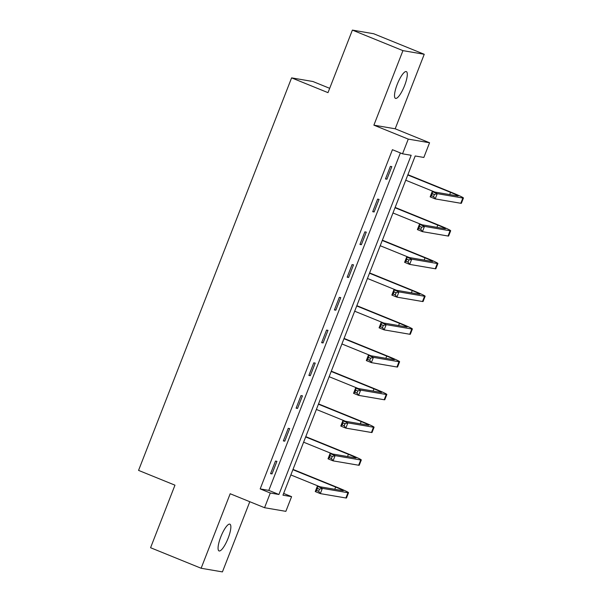 <?xml version="1.0" encoding="UTF-8"?>
<svg xmlns="http://www.w3.org/2000/svg" width="602" height="602" viewBox="0 0 602 602"><rect width="100%" height="100%" fill="white"/><g stroke="black" fill="none" stroke-linecap="round" stroke-linejoin="round"><path stroke-width="0.9" d="M228.143 538.173A14.44 3.657 112.1 0 0 229.896 524.169A14.44 3.657 112.1 0 0 220.776 536.916A14.44 3.657 112.1 0 0 219.03 550.92A14.44 3.657 112.1 0 0 228.143 538.173M404.589 85.619A14.44 3.657 112.1 0 0 406.342 71.615A14.44 3.657 112.1 0 0 397.222 84.363A14.44 3.657 112.1 0 0 395.469 98.367A14.44 3.657 112.1 0 0 404.589 85.619M291.586 496.658L285.86 511.346L264.556 507.712L270.29 493.015L278.922 494.49L411.174 155.286L402.535 153.811L408.269 139.115L429.565 142.757L423.838 157.453L415.199 155.978L282.955 495.183L291.586 496.658L283.632 493.429M329.685 88.328L312.897 81.503L291.601 77.869L138.558 470.388L174.964 485.174L150.575 547.722L201.128 568.258L222.424 571.9L249.792 501.714M291.601 77.869L328 92.648L352.388 30.1L373.684 33.742L424.237 54.278L402.941 50.636L373.887 125.156L408.269 139.115M373.887 125.156L395.19 128.79L424.237 54.278M395.19 128.79L429.565 142.757M352.388 30.1L402.941 50.636M402.535 153.811L392.429 149.702L260.177 488.907L268.808 490.382L400.375 152.931M390.382 166.37L385.468 178.967L386.913 179.208L391.819 166.619L390.382 166.37M377.612 199.112L372.706 211.708L374.143 211.957L379.057 199.36L377.612 199.112M364.85 231.86L359.936 244.457L361.373 244.698L366.287 232.109L364.85 231.86M352.08 264.602L347.173 277.198L348.611 277.447L353.517 264.85L352.08 264.602M339.317 297.35L334.403 309.947L335.841 310.188L340.755 297.599L339.317 297.35M326.547 330.092L321.634 342.688L323.078 342.937L327.985 330.34L326.547 330.092M313.777 362.84L308.871 375.437L310.308 375.678L315.222 363.089L313.777 362.84M301.015 395.582L296.101 408.179L297.546 408.427L302.452 395.83L301.015 395.582M288.245 428.331L283.339 440.927L284.776 441.168L289.682 428.579L288.245 428.331M275.483 461.072L270.569 473.669L272.006 473.917L276.92 461.32L275.483 461.072M264.556 507.712L230.182 493.745L201.128 568.258M260.177 488.907L270.29 493.015M268.808 490.382L278.922 494.49M385.581 178.674L386.913 179.208M372.819 211.415L374.143 211.957M360.049 244.164L361.373 244.698M347.286 276.905L348.611 277.447M334.516 309.654L335.841 310.188M321.754 342.395L323.078 342.937M308.984 375.144L310.308 375.678M296.214 407.885L297.546 408.427M283.452 440.634L284.776 441.168M270.682 473.375L272.006 473.917M434.373 194.484L432.356 193.663L431.536 195.763L433.56 196.583L434.373 194.484L437.255 193.656L435.208 198.901L430.152 196.846L432.198 191.602L437.255 193.656L462.84 198.028A16.924 0.911 21.3 0 0 463.442 198.013A16.924 0.911 21.3 0 0 451.989 192.602L407.9 174.693M407.787 174.986L450.552 192.362A11.28 0.61 -158.7 0 1 458.182 195.966A11.28 0.61 -158.7 0 1 457.783 195.974L432.198 191.602L432.356 193.663M405.74 180.231L434.832 192.053M433.56 196.583L435.208 198.901L460.793 203.273A16.924 0.911 21.3 0 0 461.395 203.258L463.442 198.013M430.152 196.846L431.536 195.763M421.611 227.232L419.586 226.412L418.766 228.504L420.79 229.332L421.611 227.232L424.485 226.397L422.438 231.65L417.389 229.595L419.428 224.343L424.485 226.397L450.07 230.769A16.924 0.911 21.3 0 0 450.672 230.762A16.924 0.911 21.3 0 0 439.227 225.351L395.138 207.442M395.025 207.735L437.782 225.103A11.28 0.61 -158.7 0 1 445.42 228.707A11.28 0.61 -158.7 0 1 445.021 228.715L419.428 224.343L419.586 226.412M392.978 212.98L422.062 224.794M420.79 229.332L422.438 231.65L448.031 236.022A16.924 0.911 21.3 0 0 448.625 236.007L450.672 230.762M417.389 229.595L418.766 228.504M408.841 259.974L406.817 259.153L406.004 261.253L408.021 262.073L408.841 259.974L411.723 259.146L409.676 264.391L404.619 262.337L406.666 257.092L411.723 259.146L437.308 263.518A16.924 0.911 21.3 0 0 437.902 263.503A16.924 0.911 21.3 0 0 426.457 258.092L382.368 240.183M382.255 240.476L425.02 257.852A11.28 0.61 -158.7 0 1 432.65 261.456A11.28 0.61 -158.7 0 1 432.251 261.464L406.666 257.092L406.817 259.153M380.208 245.721L409.3 257.543M408.021 262.073L409.676 264.391L435.261 268.763A16.924 0.911 21.3 0 0 435.863 268.748L437.902 263.503M404.619 262.337L406.004 261.253M396.078 292.722L394.054 291.902L393.234 293.994L395.258 294.822L396.078 292.722L398.953 291.887L396.906 297.14L391.849 295.085L393.896 289.833L398.953 291.887L424.538 296.259A16.924 0.911 21.3 0 0 425.14 296.252A16.924 0.911 21.3 0 0 413.687 290.841L369.605 272.932M369.493 273.225L412.25 290.593A11.28 0.61 -158.7 0 1 419.88 294.197A11.28 0.61 -158.7 0 1 419.481 294.212L393.896 289.833L394.054 291.902M367.446 278.47L396.53 290.284M395.258 294.822L396.906 297.14L422.491 301.512A16.924 0.911 21.3 0 0 423.093 301.497L425.14 296.252M391.849 295.085L393.234 293.994M383.308 325.464L381.284 324.644L380.472 326.743L382.488 327.563L383.308 325.464L386.191 324.636L384.144 329.881L379.087 327.827L381.134 322.582L386.191 324.636L411.776 329.008A16.924 0.911 21.3 0 0 412.37 328.993A16.924 0.911 21.3 0 0 400.924 323.583L356.835 305.673M356.723 305.966L399.487 323.342A11.28 0.61 -158.7 0 1 407.118 326.946A11.28 0.61 -158.7 0 1 406.719 326.954L381.134 322.582L381.284 324.644M354.676 311.211L383.767 323.033M382.488 327.563L384.144 329.881L409.729 334.253A16.924 0.911 21.3 0 0 410.323 334.238L412.37 328.993M379.087 327.827L380.472 326.743M370.539 358.213L368.522 357.392L367.702 359.484L369.726 360.312L370.539 358.213L373.421 357.377L371.374 362.63L366.317 360.575L368.364 355.323L373.421 357.377L399.006 361.749A16.924 0.911 21.3 0 0 399.608 361.742A16.924 0.911 21.3 0 0 388.155 356.331L344.073 338.422M343.953 338.715L386.717 356.083A11.28 0.61 -158.7 0 1 394.348 359.687A11.28 0.61 -158.7 0 1 393.949 359.703L368.364 355.323L368.522 357.392M341.906 343.96L370.998 355.774M369.726 360.312L371.374 362.63L396.959 367.002A16.924 0.911 21.3 0 0 397.561 366.987L399.608 361.742M366.317 360.575L367.702 359.484M357.776 390.954L355.752 390.134L354.932 392.233L356.956 393.053L357.776 390.954L360.651 390.126L358.611 395.371L353.555 393.317L355.601 388.072L360.651 390.126L386.236 394.498A16.924 0.911 21.3 0 0 386.838 394.483A16.924 0.911 21.3 0 0 375.392 389.073L331.303 371.163M331.19 371.457L373.947 388.832A11.28 0.61 -158.7 0 1 381.585 392.436A11.28 0.61 -158.7 0 1 381.186 392.444L355.601 388.072L355.752 390.134M329.143 376.702L358.228 388.523M356.956 393.053L358.611 395.371L384.196 399.743A16.924 0.911 21.3 0 0 384.791 399.728L386.838 394.483M353.555 393.317L354.932 392.233M345.006 423.703L342.989 422.882L342.169 424.974L344.193 425.802L345.006 423.703L347.888 422.867L345.841 428.12L340.785 426.065L342.831 420.813L347.888 422.867L373.473 427.239A16.924 0.911 21.3 0 0 374.075 427.232A16.924 0.911 21.3 0 0 362.622 421.821L318.533 403.912M318.42 404.205L361.185 421.573A11.28 0.61 -158.7 0 1 368.815 425.178A11.28 0.61 -158.7 0 1 368.416 425.193L342.831 420.813L342.989 422.882M316.374 409.45L345.465 421.265M344.193 425.802L345.841 428.12L371.426 432.492A16.924 0.911 21.3 0 0 372.028 432.477L374.075 427.232M340.785 426.065L342.169 424.974M332.244 456.444L330.22 455.624L329.399 457.723L331.424 458.543L332.244 456.444L335.118 455.616L333.072 460.861L328.022 458.807L330.062 453.562L335.118 455.616L360.703 459.988A16.924 0.911 21.3 0 0 361.305 459.973A16.924 0.911 21.3 0 0 349.86 454.563L305.771 436.653M305.658 436.947L348.415 454.322A11.28 0.61 -158.7 0 1 356.053 457.926A11.28 0.61 -158.7 0 1 355.654 457.934L330.062 453.562L330.22 455.624M303.611 442.192L332.695 454.013M331.424 458.543L333.072 460.861L358.657 465.233A16.924 0.911 21.3 0 0 359.259 465.218L361.305 459.973M328.022 458.807L329.399 457.723M319.474 489.193L317.45 488.372L316.637 490.472L318.654 491.292L319.474 489.193L322.356 488.357L320.309 493.61L315.252 491.556L317.299 486.303L322.356 488.357L347.941 492.729A16.924 0.911 21.3 0 0 348.535 492.722A16.924 0.911 21.3 0 0 337.09 487.311L293.001 469.402M292.888 469.695L335.653 487.063A11.28 0.61 -158.7 0 1 343.283 490.668A11.28 0.61 -158.7 0 1 342.884 490.683L317.299 486.303L317.45 488.372M290.841 474.94L319.933 486.755M318.654 491.292L320.309 493.61L345.894 497.982A16.924 0.911 21.3 0 0 346.489 497.967L348.535 492.722M315.252 491.556L316.637 490.472M450.552 192.362L449.679 194.589M462.84 198.028L460.793 203.273M437.782 225.103L436.917 227.33M450.07 230.769L448.031 236.022M425.02 257.852L424.147 260.079M437.308 263.518L435.261 268.763M412.25 290.593L411.384 292.82M424.538 296.259L422.491 301.512M399.487 323.342L398.614 325.569M411.776 329.008L409.729 334.253M386.717 356.083L385.844 358.31M399.006 361.749L396.959 367.002M373.947 388.832L373.082 391.059M386.236 394.498L384.196 399.743M361.185 421.573L360.312 423.8M373.473 427.239L371.426 432.492M348.415 454.322L347.55 456.549M360.703 459.988L358.657 465.233M335.653 487.063L334.78 489.298M347.941 492.729L345.894 497.982"/></g></svg>
